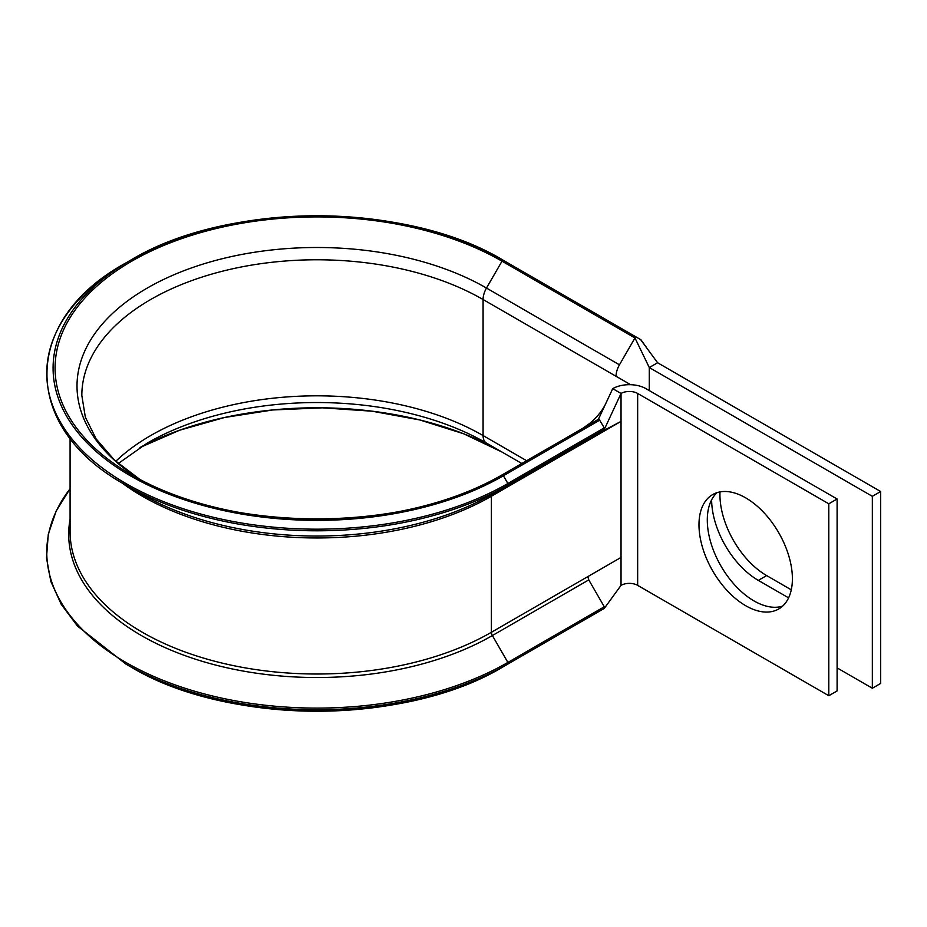 <?xml version="1.0" encoding="UTF-8"?>
<svg xmlns="http://www.w3.org/2000/svg" width="927" height="927" viewBox="0 0 927 927"><rect width="100%" height="100%" fill="white"/><g stroke="black" fill="none" stroke-linecap="round" stroke-linejoin="round"><path stroke-width="1.39" d="M70.081 519.166A248.181 143.279 180 0 0 209.965 663.547A248.181 143.279 180 0 0 492.376 635.551L507.88 662.423A1.414 0.811 -120 0 1 507.88 664.056L503.419 666.629A263.801 152.306 180 0 1 130.348 666.629A263.801 152.306 180 0 1 130.336 666.629L125.875 664.056A270.116 155.956 180 0 0 507.88 664.056L604.288 608.402L609.062 601.82L604.531 608.054M604.288 608.402L604.277 606.768L588.772 579.896L492.376 635.551A4.705 2.711 60 0 1 491.403 632.284L491.403 496.235A4.705 2.711 60 0 1 492.376 494.079L604.288 429.468L604.288 427.845L599.12 419.363A1.414 0.811 -120 0 0 598.402 419.294L486.49 483.906M147.266 483.906L131.75 474.948A261.808 151.159 180 0 1 131.761 261.182A261.808 151.159 180 0 1 502.005 261.182L634.972 337.949L619.456 364.821A16.454 9.502 120 0 0 616.049 376.281L630.615 384.693M604.288 427.845L507.88 483.5L503.419 475.76A263.801 152.306 180 0 1 130.348 475.76A263.801 152.306 180 0 1 130.348 260.371L125.875 262.944A270.116 155.956 180 0 0 125.875 483.5A270.116 155.956 180 0 0 507.88 483.5A1.414 0.811 -120 0 1 507.88 485.122L492.376 494.079A248.181 143.279 180 0 1 141.391 494.079L125.875 485.122A270.116 155.956 180 0 0 507.88 485.122L604.288 429.468L608.865 419.618L604.578 428.842M791.276 589.815L766.629 575.574A66.049 38.134 60 0 1 719.931 494.682A66.049 38.134 60 0 1 719.989 491.913M745.69 497.857A66.049 38.134 -120 0 0 712.666 494.578A66.049 38.134 -120 0 0 702.539 547.509A66.049 38.134 -120 0 0 745.69 605.713A66.049 38.134 -120 0 0 778.715 608.981A66.049 38.134 -120 0 0 788.842 556.061A66.049 38.134 -120 0 0 745.69 497.857M717.081 492.631A66.049 38.134 -120 0 0 712.063 546.513A66.049 38.134 -120 0 0 753.999 600.916A66.049 38.134 -120 0 0 782.608 606.131M601.322 431.797L587.799 440.58L621.032 421.391L588.772 438.425A4.705 2.711 60 0 0 587.799 440.58L491.403 496.235A246.802 142.491 180 0 1 121.518 482.55M788.599 597.857L758.321 580.383A66.049 38.134 60 0 1 711.623 499.862M641.136 340.36L657.602 362.747L880.65 491.519L872.342 496.316L872.342 688.24L837.104 667.892M872.342 496.316L649.294 367.544L649.294 390.568M880.65 491.519L880.65 683.442L872.342 688.24M828.796 503.801L637.66 393.454A11.75 6.79 180 0 0 621.032 393.454L612.724 388.656A23.499 13.569 180 0 1 645.968 388.656L837.104 499.004L828.796 503.801L828.796 695.713L637.66 585.366A11.75 6.79 180 0 0 621.032 585.366L621.032 557.428L587.799 576.617L588.772 579.896M837.104 499.004L837.104 690.916L828.796 695.713M608.865 419.618L621.032 393.454L621.032 557.428M657.602 362.747L649.294 367.544L634.972 337.949A1.414 0.811 120 0 1 636.385 337.138L640.847 339.711M636.385 337.138L503.419 260.371C406.235 201.31 227.544 201.298 130.348 260.371A263.801 152.306 180 0 1 503.419 260.371L636.385 337.138L503.419 260.371A1.414 0.811 120 0 0 502.005 261.182L486.49 288.054L619.456 364.821M139.896 479.456L114.403 460.012L96.118 438.9L85.342 417.173L81.831 395.481A235.052 135.701 180 0 1 226.93 270.105A235.052 135.701 180 0 1 483.083 299.525L483.083 435.563A16.454 9.502 120 0 0 486.49 443.094L521.831 463.5M118.297 463.5L147.266 443.094A239.873 138.482 180 0 1 486.49 443.094L502.005 452.052A1.414 0.811 120 0 0 502.017 452.063M599.815 610.974L503.419 666.629C406.235 725.69 227.544 725.702 130.348 666.629L125.875 664.056L77.52 626.096L61.275 604.381L50.846 581.472L46.489 557.903L48.285 534.207L56.211 510.962L70.081 488.691M612.724 388.656L598.402 419.294M621.032 585.366L609.062 601.82M599.815 420.105L503.419 475.76A1.414 0.811 -120 0 0 502.712 475.018A1.414 0.811 -120 0 0 502.005 474.948L502.005 474.948A261.808 151.159 180 0 1 131.75 474.948C227.938 533.488 405.806 533.5 502.005 474.948M115.782 461.275A235.052 135.701 180 0 1 483.083 435.563L526.652 460.719M139.85 479.421A239.873 138.482 180 0 1 151.113 285.887A239.873 138.482 180 0 1 486.49 288.054A16.454 9.502 120 0 0 483.083 299.525L616.049 376.281M587.799 576.617L491.403 632.284A246.802 142.491 180 0 1 222.434 663.164A246.802 142.491 180 0 1 70.081 531.519L70.081 438.309M637.66 393.454L637.66 585.366M758.321 580.383L766.629 575.574M507.88 485.122L604.288 429.468M486.49 443.094L502.005 452.052L463.546 433.732L419.722 419.943L372.133 411.206L322.526 407.834L272.723 409.966L224.519 417.509L179.699 430.198L139.896 447.544A261.808 151.159 180 0 1 502.005 452.052M604.288 606.768L507.88 662.423A270.116 155.956 180 0 1 163.917 680.685A270.116 155.956 180 0 1 70.081 488.761M141.391 494.079L125.875 485.122C20.649 427.521 20.661 320.545 125.875 262.944M641.009 339.861L646.235 347.127M582.643 428.401L589.584 423.512C600.337 414.612 604.682 406.084 606.27 402.48"/></g></svg>
